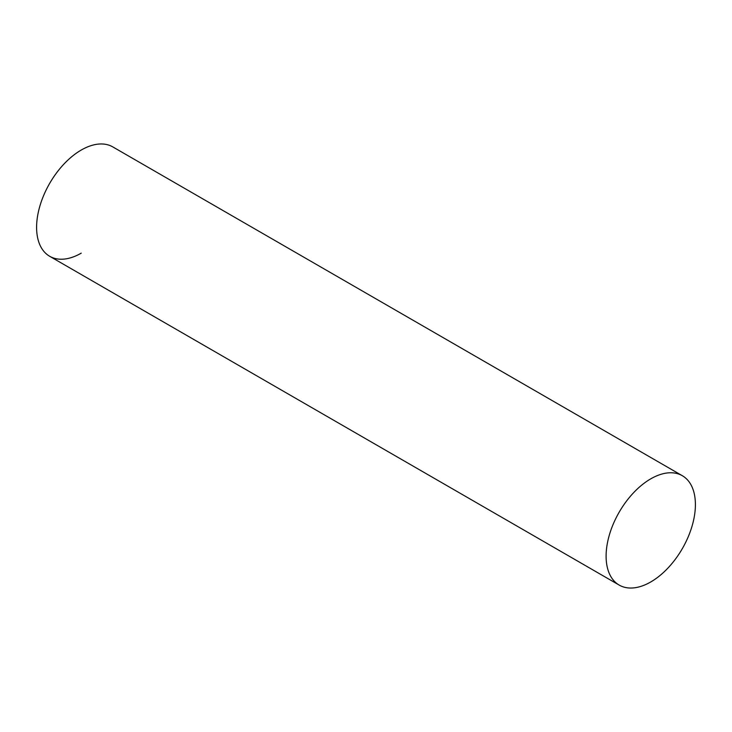 <?xml version="1.0" encoding="UTF-8"?>
<svg xmlns="http://www.w3.org/2000/svg" width="732" height="732" viewBox="0 0 732 732"><rect width="100%" height="100%" fill="white"/><g stroke="black" fill="none" stroke-linecap="round" stroke-linejoin="round"><path stroke-width="1.1" d="M81.243 253.153A63.135 36.454 -60 0 1 36.6 227.377A63.135 36.454 -60 0 1 81.243 150.042M682.325 475.718L112.82 146.922A63.135 36.454 120 0 0 64.16 163.831A63.135 36.454 120 0 0 36.6 227.377A63.135 36.454 120 0 0 49.675 256.282L619.181 585.078A63.135 36.454 120 0 0 667.84 568.169A63.135 36.454 120 0 0 695.4 504.623A63.135 36.454 120 0 0 682.325 475.718A63.135 36.454 120 0 0 633.665 492.636A63.135 36.454 120 0 0 606.105 556.174A63.135 36.454 120 0 0 619.181 585.078"/></g></svg>

